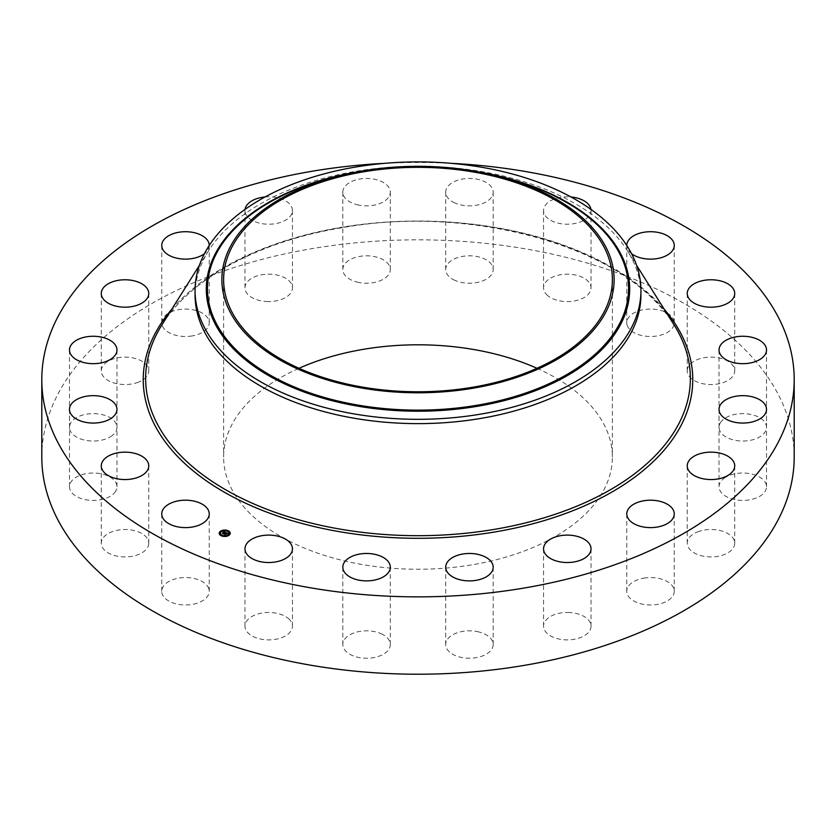 <?xml version="1.0" encoding="UTF-8"?>
<svg xmlns="http://www.w3.org/2000/svg" width="836" height="836" viewBox="0 0 836 836"><rect width="100%" height="100%" fill="white"/><g stroke="black" fill="none" stroke-linecap="round" stroke-linejoin="round"><path stroke-width="0.63" stroke-dasharray="4.18 3.13" d="M208.268 587.405A23.742 13.71 180 0 1 209.23 591.271A23.742 13.71 180 0 1 188.863 604.836A23.742 13.71 180 0 1 162.706 595.127A23.742 13.71 180 0 1 161.745 591.271A23.742 13.71 180 0 1 182.112 577.697A23.742 13.71 180 0 1 208.268 587.405M41.8 457.031A376.2 217.193 180 0 1 312.089 248.616A376.2 217.193 180 0 1 794.2 457.031M536.994 368.289A194.38 112.223 180 0 1 612.38 457.031A194.38 112.223 180 0 1 472.727 564.708A194.38 112.223 180 0 1 223.62 457.031A194.38 112.223 180 0 1 299.006 368.289M148.745 543.609A23.742 13.71 180 0 1 124.668 556.922A23.742 13.71 180 0 1 101.271 543.212A23.742 13.71 180 0 1 101.281 542.825A23.742 13.71 180 0 1 125.358 529.512A23.742 13.71 180 0 1 148.756 543.212A23.742 13.71 180 0 1 148.745 543.609M115.577 491.338A23.742 13.71 180 0 1 89.17 500.231A23.742 13.71 180 0 1 69.482 486.73A23.742 13.71 180 0 1 70.861 482.121A23.742 13.71 180 0 1 97.269 473.218A23.742 13.71 180 0 1 116.967 486.73A23.742 13.71 180 0 1 115.577 491.338M112.024 435.702A23.742 13.71 180 0 1 85.565 440.3A23.742 13.71 180 0 1 69.482 427.332A23.742 13.71 180 0 1 74.425 418.951A23.742 13.71 180 0 1 100.884 414.353A23.742 13.71 180 0 1 116.967 427.332A23.742 13.71 180 0 1 112.024 435.702M138.41 382.156A23.742 13.71 180 0 1 113.936 382.961A23.742 13.71 180 0 1 101.271 370.839A23.742 13.71 180 0 1 111.616 359.522A23.742 13.71 180 0 1 136.09 358.717A23.742 13.71 180 0 1 148.756 370.839A23.742 13.71 180 0 1 138.41 382.156M192.165 335.936A23.742 13.71 180 0 1 161.745 322.79A23.742 13.71 180 0 1 178.799 309.633A23.742 13.71 180 0 1 209.23 322.79A23.742 13.71 180 0 1 192.165 335.936M268.032 301.577A23.742 13.71 180 0 1 244.969 287.877A23.742 13.71 180 0 1 269.401 274.166A23.742 13.71 180 0 1 292.454 287.877A23.742 13.71 180 0 1 268.032 301.577M358.581 282.432A23.742 13.71 180 0 1 342.823 269.516A23.742 13.71 180 0 1 374.538 256.61A23.742 13.71 180 0 1 390.307 269.516A23.742 13.71 180 0 1 358.581 282.432M454.941 280.373A23.742 13.71 180 0 1 445.692 269.516A23.742 13.71 180 0 1 458.964 257.216A23.742 13.71 180 0 1 483.94 258.669A23.742 13.71 180 0 1 493.177 269.516A23.742 13.71 180 0 1 479.916 281.816A23.742 13.71 180 0 1 454.941 280.373M547.684 295.61A23.742 13.71 180 0 1 543.546 287.877A23.742 13.71 180 0 1 560.277 274.772A23.742 13.71 180 0 1 586.882 280.133A23.742 13.71 180 0 1 591.031 287.877A23.742 13.71 180 0 1 574.301 300.97A23.742 13.71 180 0 1 547.684 295.61M627.731 326.646A23.742 13.71 180 0 1 626.77 322.79A23.742 13.71 180 0 1 647.137 309.215A23.742 13.71 180 0 1 673.293 318.924A23.742 13.71 180 0 1 674.255 322.79A23.742 13.71 180 0 1 653.888 336.354A23.742 13.71 180 0 1 627.731 326.646M687.255 370.442A23.742 13.71 180 0 1 711.332 357.129A23.742 13.71 180 0 1 734.729 370.839A23.742 13.71 180 0 1 734.719 371.236A23.742 13.71 180 0 1 710.642 384.55A23.742 13.71 180 0 1 687.244 370.839A23.742 13.71 180 0 1 687.255 370.442M720.423 422.723A23.742 13.71 180 0 1 746.83 413.82A23.742 13.71 180 0 1 766.518 427.332A23.742 13.71 180 0 1 765.139 431.94A23.742 13.71 180 0 1 738.731 440.833A23.742 13.71 180 0 1 719.033 427.332A23.742 13.71 180 0 1 720.423 422.723M723.976 478.349A23.742 13.71 180 0 1 750.435 473.751A23.742 13.71 180 0 1 766.518 486.73A23.742 13.71 180 0 1 761.575 495.1A23.742 13.71 180 0 1 735.116 499.698A23.742 13.71 180 0 1 719.033 486.73A23.742 13.71 180 0 1 723.976 478.349M697.59 531.895A23.742 13.71 180 0 1 722.064 531.09A23.742 13.71 180 0 1 734.729 543.212A23.742 13.71 180 0 1 724.384 554.529A23.742 13.71 180 0 1 699.91 555.334A23.742 13.71 180 0 1 687.244 543.212A23.742 13.71 180 0 1 697.59 531.895M643.835 578.115A23.742 13.71 180 0 1 674.255 591.271A23.742 13.71 180 0 1 657.2 604.418A23.742 13.71 180 0 1 626.77 591.271A23.742 13.71 180 0 1 643.835 578.115M567.968 612.475A23.742 13.71 180 0 1 591.031 626.185A23.742 13.71 180 0 1 566.599 639.885A23.742 13.71 180 0 1 543.546 626.185A23.742 13.71 180 0 1 567.968 612.475M477.419 631.629A23.742 13.71 180 0 1 493.177 644.535A23.742 13.71 180 0 1 461.462 657.441A23.742 13.71 180 0 1 445.692 644.535A23.742 13.71 180 0 1 477.419 631.629M381.059 633.678A23.742 13.71 180 0 1 390.307 644.535A23.742 13.71 180 0 1 377.036 656.835A23.742 13.71 180 0 1 352.06 655.393A23.742 13.71 180 0 1 342.823 644.535A23.742 13.71 180 0 1 356.084 632.235A23.742 13.71 180 0 1 381.059 633.678M288.315 618.441A23.742 13.71 180 0 1 292.454 626.185A23.742 13.71 180 0 1 275.723 639.279A23.742 13.71 180 0 1 249.118 633.918A23.742 13.71 180 0 1 244.969 626.185A23.742 13.71 180 0 1 261.699 613.081A23.742 13.71 180 0 1 288.315 618.441M385.375 163.292A376.2 217.193 180 0 1 450.625 163.292M195.07 294.909A222.93 128.713 180 0 1 208.488 250.936A222.93 128.713 180 0 1 355.237 171.411A222.93 128.713 180 0 1 627.512 250.936A222.93 128.713 180 0 1 640.93 294.909M209.23 245.47A23.742 13.71 180 0 1 204.444 253.674M265.054 196.972A23.742 13.71 180 0 1 269.401 196.815A23.742 13.71 180 0 1 292.454 210.515A23.742 13.71 180 0 1 268.032 224.215A23.742 13.71 180 0 1 244.969 210.515A23.742 13.71 180 0 1 245.052 209.397M358.581 205.071A23.742 13.71 180 0 1 342.823 192.155A23.742 13.71 180 0 1 374.538 179.249A23.742 13.71 180 0 1 390.307 192.155A23.742 13.71 180 0 1 358.581 205.071M454.941 203.012A23.742 13.71 180 0 1 445.692 192.155A23.742 13.71 180 0 1 458.964 179.855A23.742 13.71 180 0 1 483.94 181.307A23.742 13.71 180 0 1 493.177 192.155A23.742 13.71 180 0 1 479.916 204.454A23.742 13.71 180 0 1 454.941 203.012M590.947 209.397A23.742 13.71 180 0 1 591.031 210.515A23.742 13.71 180 0 1 574.301 223.609A23.742 13.71 180 0 1 547.684 218.248A23.742 13.71 180 0 1 543.546 210.515A23.742 13.71 180 0 1 570.946 196.972M631.556 253.674A23.742 13.71 180 0 1 627.731 249.285A23.742 13.71 180 0 1 626.77 245.47M219.21 533.389A5.518 3.187 0 0 0 219.199 533.525A5.518 3.187 0 0 0 223.013 536.555A5.518 3.187 0 0 0 229.189 535.406A5.518 3.187 0 0 0 230.234 533.525A5.518 3.187 0 0 0 230.234 533.389M224.247 530.358A5.518 3.187 0 0 0 223.62 530.411M229.064 533.389A4.347 2.508 0 0 0 225.95 531.121A4.347 2.508 0 0 0 221.206 532.051A4.347 2.508 0 0 0 220.38 533.389M225.166 536.022A4.347 2.508 0 0 0 225.772 535.96M227.894 531.111L227.35 531.111M228.98 535.092L228.437 535.092M229.858 532.971L229.325 532.971M222.094 535.719L221.55 535.719M225.197 536.43L225.824 536.378M225.762 536.231L225.218 536.231M220.997 531.738L220.464 531.738M223.672 530.818L224.278 530.755M224.215 530.599L223.682 530.599M220.119 533.859L219.575 533.587M225.877 532.563L225.95 533.086M224.56 534.194L226.357 533.901M226.117 533.88L227.12 533.765L225.741 533.723L226.41 533.201L227.465 533.504M227.173 533.378L226.305 533.013M222.721 533.441L223.118 533.88L225.041 532.72L224.487 532.26M224.173 532.135L223.452 532.124L224.142 531.999M224.069 532.323L223.233 532.333L224.069 532.375M225.009 532.396L224.968 532.95M225.051 532.678L225.73 532.877L225.03 533.086M226.849 533.692L226.211 534.413L226.849 533.964M227.946 533.776L227.277 533.922L227.956 533.817M223.191 533.734L224.988 532.835L223.191 533.661M223.16 533.692L222.23 533.608L223.233 534.079M226.075 533.88L225.072 534.413M225.02 534.444L223.964 534.329L225.103 534.862M225.072 534.465L226.075 534.152M499.771 176.563A210.536 121.554 0 0 0 336.229 176.563C390.746 163.877 445.254 163.877 499.771 176.563M480.742 172.268A211.686 122.213 0 0 0 355.258 172.268M162.027 324.702A272.358 157.252 180 0 1 341.318 227.549A272.358 157.252 180 0 1 673.973 324.702C630.03 249.118 474.064 203.305 341.088 227.894C258.961 241.437 190.274 278.806 162.027 324.702M171.704 309.341A274.772 158.641 180 0 1 340.639 227.444A274.772 158.641 180 0 1 664.296 309.341M209.23 591.271L209.23 513.91M161.745 591.271L161.745 513.91M612.38 279.548L612.38 457.031M208.488 250.936L199.396 265.357M627.512 250.936L636.604 265.357M223.62 279.548L223.62 457.031M734.729 370.839L734.729 293.478M687.244 370.839L687.244 293.478M69.482 486.73L69.482 409.368M116.967 486.73L116.967 409.368M766.518 427.332L766.518 349.97M719.033 427.332L719.033 349.97M69.482 427.332L69.482 349.97M116.967 427.332L116.967 349.97M766.518 486.73L766.518 409.368M719.033 486.73L719.033 409.368M101.271 370.839L101.271 293.478M148.756 370.839L148.756 293.478M734.729 543.212L734.729 465.851M687.244 543.212L687.244 465.851M161.745 322.79L161.745 245.429M209.23 322.79L209.23 245.429M674.255 591.271L674.255 513.91M626.77 591.271L626.77 513.91M244.969 287.877L244.969 210.515M292.454 287.877L292.454 210.515M591.031 626.185L591.031 548.824M543.546 626.185L543.546 548.824M342.823 269.516L342.823 192.155M390.307 269.516L390.307 192.155M493.177 644.535L493.177 567.174M445.692 644.535L445.692 567.174M445.692 269.516L445.692 192.155M493.177 269.516L493.177 192.155M390.307 644.535L390.307 567.174M342.823 644.535L342.823 567.174M543.546 287.877L543.546 210.515M591.031 287.877L591.031 210.515M292.454 626.185L292.454 548.824M244.969 626.185L244.969 548.824M626.77 322.79L626.77 245.429M674.255 322.79L674.255 245.429M101.271 543.212L101.271 465.851M148.756 543.212L148.756 465.851"/><path stroke-width="1.25" d="M208.268 510.044A23.742 13.71 180 0 1 209.23 513.91A23.742 13.71 180 0 1 188.863 527.474A23.742 13.71 180 0 1 162.706 517.766A23.742 13.71 180 0 1 161.745 513.91A23.742 13.71 180 0 1 182.112 500.336A23.742 13.71 180 0 1 208.268 510.044M450.625 163.292A376.2 217.193 180 0 1 794.2 379.669L794.2 457.031A376.2 217.193 180 0 1 523.911 665.435A376.2 217.193 180 0 1 41.8 457.031L41.8 379.669A376.2 217.193 180 0 1 312.089 171.255A376.2 217.193 180 0 1 385.375 163.292M299.006 368.289A194.38 112.223 180 0 1 363.273 349.344A194.38 112.223 180 0 1 536.994 368.289M794.2 379.669A376.2 217.193 180 0 1 523.911 588.074A376.2 217.193 180 0 1 41.8 379.669M363.273 171.871A194.38 112.223 180 0 1 612.38 279.548A194.38 112.223 180 0 1 472.727 387.235A194.38 112.223 180 0 1 223.62 279.548A194.38 112.223 180 0 1 363.273 171.871M606.194 311.431A196.136 113.236 0 0 0 494.17 175.205A196.136 113.236 0 0 0 341.83 175.205A196.136 113.236 0 0 0 229.806 247.675A196.136 113.236 0 0 0 362.782 388.207A196.136 113.236 0 0 0 606.194 311.431M195.07 290.615A222.93 128.713 0 0 1 204.089 254.374A222.93 128.713 180 0 1 355.237 167.106A222.93 128.713 0 0 1 640.93 290.615L640.93 294.909A222.93 128.713 180 0 1 480.763 418.418A222.93 128.713 180 0 1 195.07 294.909L195.07 290.615A222.93 128.713 0 0 0 480.763 414.113A222.93 128.713 180 0 0 631.912 326.845A222.93 128.713 0 0 0 640.93 290.615M687.255 293.081A23.742 13.71 180 0 1 711.332 279.767A23.742 13.71 180 0 1 734.729 293.478A23.742 13.71 180 0 1 734.719 293.875A23.742 13.71 180 0 1 710.642 307.188A23.742 13.71 180 0 1 687.244 293.478A23.742 13.71 180 0 1 687.255 293.081M115.577 413.977A23.742 13.71 180 0 1 89.17 422.87A23.742 13.71 180 0 1 69.482 409.368A23.742 13.71 180 0 1 70.861 404.76A23.742 13.71 180 0 1 97.269 395.856A23.742 13.71 180 0 1 116.967 409.368A23.742 13.71 180 0 1 115.577 413.977M720.423 345.362A23.742 13.71 180 0 1 746.83 336.459A23.742 13.71 180 0 1 766.518 349.97A23.742 13.71 180 0 1 765.139 354.579A23.742 13.71 180 0 1 738.731 363.472A23.742 13.71 180 0 1 719.033 349.97A23.742 13.71 180 0 1 720.423 345.362M112.024 358.341A23.742 13.71 180 0 1 85.565 362.939A23.742 13.71 180 0 1 69.482 349.97A23.742 13.71 180 0 1 74.425 341.6A23.742 13.71 180 0 1 100.884 336.992A23.742 13.71 180 0 1 116.967 349.97A23.742 13.71 180 0 1 112.024 358.341M723.976 400.987A23.742 13.71 180 0 1 750.435 396.389A23.742 13.71 180 0 1 766.518 409.368A23.742 13.71 180 0 1 761.575 417.739A23.742 13.71 180 0 1 735.116 422.337A23.742 13.71 180 0 1 719.033 409.368A23.742 13.71 180 0 1 723.976 400.987M138.41 304.795A23.742 13.71 180 0 1 113.936 305.6A23.742 13.71 180 0 1 101.271 293.478A23.742 13.71 180 0 1 111.616 282.16A23.742 13.71 180 0 1 136.09 281.356A23.742 13.71 180 0 1 148.756 293.478A23.742 13.71 180 0 1 138.41 304.795M697.59 454.533A23.742 13.71 180 0 1 722.064 453.729A23.742 13.71 180 0 1 734.729 465.851A23.742 13.71 180 0 1 724.384 477.168A23.742 13.71 180 0 1 699.91 477.973A23.742 13.71 180 0 1 687.244 465.851A23.742 13.71 180 0 1 697.59 454.533M204.444 253.674A23.742 13.71 180 0 1 192.165 258.575A23.742 13.71 180 0 1 161.745 245.429A23.742 13.71 180 0 1 178.799 232.272A23.742 13.71 180 0 1 209.23 245.429A23.742 13.71 180 0 1 209.23 245.47M643.835 500.754A23.742 13.71 180 0 1 674.255 513.91A23.742 13.71 180 0 1 657.2 527.056A23.742 13.71 180 0 1 626.77 513.91A23.742 13.71 180 0 1 643.835 500.754M245.052 209.397A23.742 13.71 180 0 1 265.054 196.972M567.968 535.124A23.742 13.71 180 0 1 591.031 548.824A23.742 13.71 180 0 1 566.599 562.523A23.742 13.71 180 0 1 543.546 548.824A23.742 13.71 180 0 1 567.968 535.124M477.419 554.268A23.742 13.71 180 0 1 493.177 567.174A23.742 13.71 180 0 1 461.462 580.09A23.742 13.71 180 0 1 445.692 567.174A23.742 13.71 180 0 1 477.419 554.268M381.059 556.327A23.742 13.71 180 0 1 390.307 567.174A23.742 13.71 180 0 1 377.036 579.473A23.742 13.71 180 0 1 352.06 578.031A23.742 13.71 180 0 1 342.823 567.174A23.742 13.71 180 0 1 356.084 554.874A23.742 13.71 180 0 1 381.059 556.327M570.946 196.972A23.742 13.71 180 0 1 586.882 202.782A23.742 13.71 180 0 1 590.947 209.397M288.315 541.091A23.742 13.71 180 0 1 292.454 548.824A23.742 13.71 180 0 1 275.723 561.917A23.742 13.71 180 0 1 249.118 556.557A23.742 13.71 180 0 1 244.969 548.824A23.742 13.71 180 0 1 261.699 535.719A23.742 13.71 180 0 1 288.315 541.091M626.77 245.47A23.742 13.71 180 0 1 626.77 245.429A23.742 13.71 180 0 1 647.137 231.854A23.742 13.71 180 0 1 673.293 241.562A23.742 13.71 180 0 1 674.255 245.429A23.742 13.71 180 0 1 658.047 258.428A23.742 13.71 180 0 1 631.556 253.674M148.745 466.248A23.742 13.71 180 0 1 124.668 479.561A23.742 13.71 180 0 1 101.271 465.851A23.742 13.71 180 0 1 101.281 465.464A23.742 13.71 180 0 1 125.358 452.151A23.742 13.71 180 0 1 148.756 465.851A23.742 13.71 180 0 1 148.745 466.248M220.255 531.382A5.518 3.187 180 0 1 226.431 530.223A5.518 3.187 180 0 1 230.234 533.253A5.518 3.187 180 0 1 229.189 535.124A5.518 3.187 180 0 1 223.013 536.284A5.518 3.187 180 0 1 219.199 533.253A5.518 3.187 180 0 1 220.255 531.382M230.234 533.389A5.518 3.187 0 0 0 227.956 530.944L227.287 530.954L227.894 531.111M227.486 530.776A5.518 3.187 0 0 0 224.247 530.358M223.62 530.411A5.518 3.187 0 0 0 220.61 531.403M220.401 531.55A5.518 3.187 0 0 0 220.255 531.654A5.518 3.187 0 0 0 219.21 533.389M220.38 533.389A4.347 2.508 0 0 0 220.37 533.525A4.347 2.508 0 0 0 221.77 535.364M221.948 536.012L221.488 535.562L222.157 535.562A4.347 2.508 0 0 0 225.166 536.022M225.772 535.96A4.347 2.508 0 0 0 228.238 535.009A4.347 2.508 0 0 0 228.395 534.873M228.479 534.789A4.347 2.508 0 0 0 229.064 533.525A4.347 2.508 0 0 0 229.064 533.389M229.325 532.919L229.858 532.971M220.119 534.089L219.575 533.859M228.238 534.726A4.347 2.508 180 0 1 223.379 535.646A4.347 2.508 180 0 1 220.37 533.253A4.347 2.508 180 0 1 221.206 531.78A4.347 2.508 180 0 1 226.065 530.87A4.347 2.508 180 0 1 229.064 533.253A4.347 2.508 180 0 1 228.238 534.726M225.689 532.48L224.602 532.177L223.118 533.608L222.219 533.232L224.173 532.01L223.337 531.518L225.689 532.48M224.769 532.344L223.233 533.807L222.24 533.389L223.16 533.723L224.8 532.407M225.877 532.563L227.894 533.41L226.41 532.929L225.741 533.452L226.556 533.086L226.169 534.058L224.017 533.964L225.877 532.563M226.849 533.692L226.211 534.141L226.849 533.692M226.075 533.88L225.103 534.591L223.964 534.058L225.03 534.507L226.075 533.88M225.95 532.814L225.239 533.525M225.229 533.253L224.56 534.194M224.069 532.104L222.721 533.441M228.98 535.04L228.374 534.925L228.98 535.04M229.858 532.919L229.263 532.814L229.858 533.201M225.762 536.179L225.156 536.064L225.762 536.179M220.464 531.466L221.07 531.581L220.464 531.466M223.682 530.327L224.288 530.442L223.682 530.327M341.83 175.205L336.229 176.563A210.536 121.554 0 0 0 215.981 254.353A210.536 121.554 0 0 0 358.728 405.22A210.536 121.554 0 0 0 620.019 322.8A210.536 121.554 0 0 0 499.771 176.563L494.17 175.205M355.258 172.268A211.686 122.213 0 0 0 214.873 254.583A211.686 122.213 0 0 0 358.404 406.265A211.686 122.213 0 0 0 621.127 323.396A211.686 122.213 0 0 0 480.742 172.268M636.604 265.357L673.973 324.702A272.358 157.252 180 0 1 494.682 529.324A272.358 157.252 180 0 1 219.408 486.05A272.358 157.252 180 0 1 162.027 324.702L199.396 265.357M664.296 309.341A274.772 158.641 180 0 1 495.361 531.884A274.772 158.641 180 0 1 207.568 481.672A274.772 158.641 180 0 1 171.704 309.341"/></g></svg>
